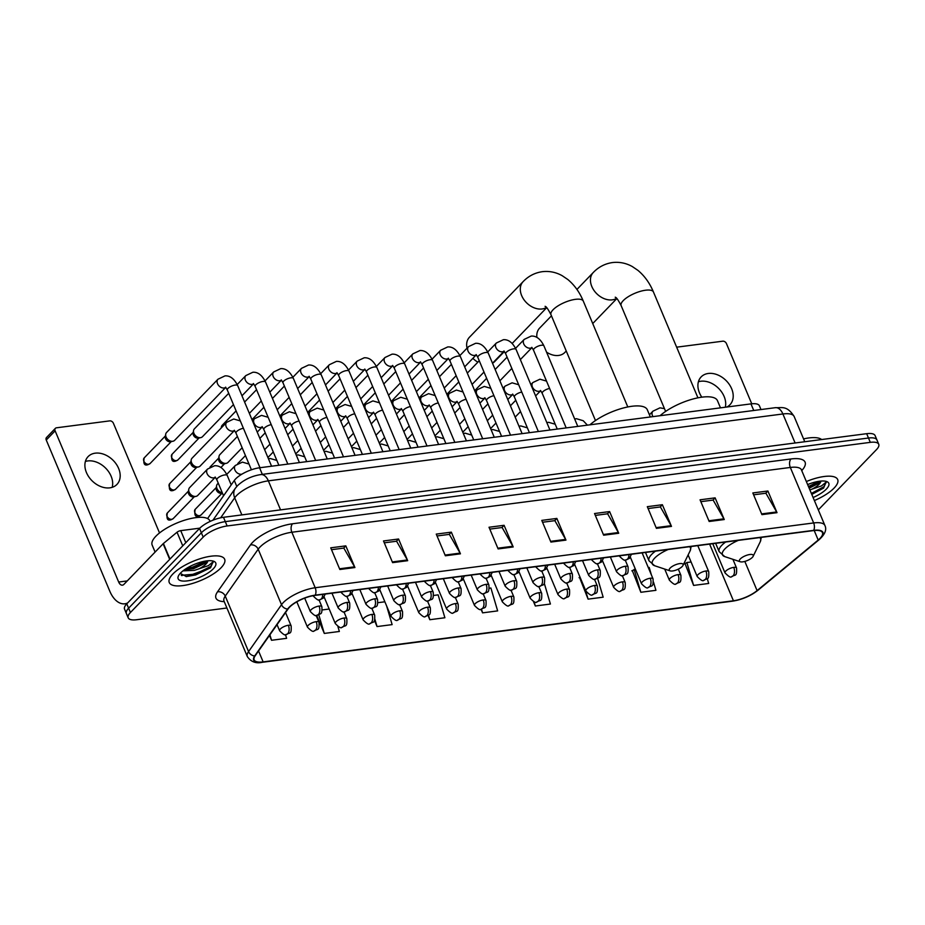 <?xml version="1.0" encoding="UTF-8"?>
<svg xmlns="http://www.w3.org/2000/svg" width="925" height="925" viewBox="0 0 925 925"><rect width="100%" height="100%" fill="white"/><g stroke="black" fill="none" stroke-linecap="round" stroke-linejoin="round"><path stroke-width="1.39" d="M207.57 518.555L234.302 480.491A18.777 6.452 -22.8 0 1 235.609 478.93A18.777 6.452 -22.8 0 1 259.567 467.772L750.973 403.89A18.777 6.452 -22.8 0 1 759.413 405.809L760.986 409.555M818.336 509.872L876.507 449.596A18.777 6.452 157.2 0 0 878.75 444.278L875.108 435.606A18.777 6.452 157.2 0 0 866.667 433.686L223.492 517.295A18.777 6.452 157.2 0 0 199.546 528.452L126.783 603.84A18.777 6.452 157.2 0 0 124.551 609.147L126.367 613.483A18.777 6.452 157.2 0 1 128.61 608.176A18.777 6.452 157.2 0 0 126.367 613.483L128.193 617.819A18.777 6.452 157.2 0 0 136.634 619.738L226.914 608.003M878.75 444.278A18.777 6.452 157.2 0 0 870.309 442.358L227.134 525.967A18.777 6.452 157.2 0 0 203.188 537.124L201.361 532.788L128.61 608.176L201.361 532.788A18.777 6.452 157.2 0 1 225.307 521.631A18.777 6.452 157.2 0 0 201.361 532.788L199.546 528.452M870.309 442.358L868.482 438.022L225.307 521.631L868.482 438.022A18.777 6.452 157.2 0 1 876.923 439.942A18.777 6.452 157.2 0 0 868.482 438.022L866.667 433.686M172.836 574.032A30.051 10.325 157.2 0 0 169.263 582.542A30.051 10.325 157.2 0 0 191.556 583.733A30.051 10.325 157.2 0 0 221.075 567.753A30.051 10.325 157.2 0 0 224.659 559.255A30.051 10.325 157.2 0 0 202.355 558.053A30.051 10.325 157.2 0 0 172.836 574.032A30.051 10.325 157.2 0 0 169.263 582.542A30.051 10.325 157.2 0 0 191.556 583.733A30.051 10.325 157.2 0 0 221.075 567.753A30.051 10.325 157.2 0 0 224.659 559.255A30.051 10.325 157.2 0 0 202.355 558.053A30.051 10.325 157.2 0 0 172.836 574.032M814.416 500.541A30.051 10.325 157.2 0 0 834.107 488.065A30.051 10.325 157.2 0 0 837.692 479.566A30.051 10.325 157.2 0 0 806.415 481.509A30.051 10.325 157.2 0 1 837.692 479.566A30.051 10.325 157.2 0 1 834.107 488.065A30.051 10.325 157.2 0 1 814.416 500.541M289.467 607.286A20.026 6.88 -22.8 0 1 315.009 595.399L813.468 530.603A20.026 6.88 -22.8 0 1 822.475 532.638A20.026 6.88 -22.8 0 1 818.197 540.05L757.089 590.601A20.026 6.88 -22.8 0 1 733.433 600.764L263.139 661.895A20.026 6.88 -22.8 0 1 254.144 659.86A20.026 6.88 -22.8 0 1 255.127 655.86L288.068 608.962A20.026 6.88 -22.8 0 1 289.467 607.286M289.062 607.343A20.535 7.053 157.2 0 0 287.629 609.055L254.687 655.952A20.535 7.053 157.2 0 0 262.908 662.15L733.19 601.007A20.535 7.053 157.2 0 0 757.448 590.589L818.556 540.038A20.535 7.053 157.2 0 0 813.711 530.349L315.24 595.145A20.535 7.053 157.2 0 0 289.062 607.343M182.26 575.523A25.044 8.603 -22.8 0 1 181.682 575.593M753.609 494.817L765.9 493.222L776.653 511.964A5.007 2.937 82.6 0 1 777.012 512.67L767.9 491.002L752.823 492.956L761.934 514.635L777.012 512.67M765.727 493.245L767.9 491.002M700.838 501.674L713.14 500.078L723.893 518.821A5.007 2.937 82.6 0 1 724.252 519.538L715.129 497.858L700.063 499.812L709.174 521.492L724.252 519.538M712.967 500.101L715.129 497.858M648.078 508.542L660.381 506.935L671.134 525.678A5.007 2.937 82.6 0 1 671.481 526.394L662.369 504.715L647.303 506.68L656.415 528.348L671.481 526.394M660.207 506.958L662.369 504.715M595.318 515.398L607.621 513.791L618.374 532.534A5.007 2.937 82.6 0 1 618.721 533.251L609.61 511.571L594.544 513.537L603.655 535.205L618.721 533.251M607.447 513.814L609.61 511.571M331.52 549.693L343.822 548.086L354.564 566.828A5.007 2.937 82.6 0 1 354.922 567.545L345.811 545.866L330.734 547.831L339.845 569.499L354.922 567.545M343.637 548.109L345.811 545.866M384.28 542.825L396.582 541.229L407.335 559.972A5.007 2.937 82.6 0 1 407.682 560.689L398.571 539.009L383.493 540.963L392.605 562.643L407.682 560.689M396.409 541.252L398.571 539.009M437.039 535.968L449.342 534.373L460.095 553.115A5.007 2.937 82.6 0 1 460.442 553.821L451.331 532.153L436.253 534.107L445.364 555.786L460.442 553.821M449.168 534.396L451.331 532.153M489.799 529.112L502.102 527.516L512.855 546.247A5.007 2.937 82.6 0 1 513.202 546.964L504.09 525.296L489.013 527.25L498.124 548.93L513.202 546.964M501.928 527.539L504.09 525.296M542.559 522.255L554.861 520.659L565.614 539.391A5.007 2.937 82.6 0 1 565.961 540.107L556.85 518.428L541.773 520.393L550.895 542.073L565.961 540.107M554.688 520.683L556.85 518.428M203.188 537.124L130.437 612.5A18.777 6.452 157.2 0 0 128.193 617.819M579.524 577.397L588.092 599.134L603.169 597.18L597.619 578.356M632.295 570.528L640.852 592.278L655.929 590.323L653.489 582.045M685.055 563.672L693.611 585.421L708.689 583.467L707.255 578.611M428.032 615.472L429.813 619.715L444.89 617.75L438.138 594.868L433.663 595.446M374.452 620.386L377.053 626.572L392.131 624.618L386.638 606.014M316.697 615.368L324.293 633.428L339.359 631.474L337.903 626.514M269.487 635.417L271.534 640.285L286.6 638.331L285.501 634.608M533.459 601.528L535.332 606.002L550.41 604.037L544.27 583.224M483.116 593.677L486.018 600.591C486.469 609.76 484.735 606.777 481.058 609.217L482.572 612.859L497.65 610.893L490.897 588.011L489.337 588.207M482.572 612.859L481.486 609.147M429.813 619.715L428.472 615.148M384.869 601.793L377.99 602.684M377.053 626.572L374.903 619.276M329.196 609.032L322.316 609.922M324.293 633.428L318.79 614.778M271.534 640.285L269.915 634.804M535.332 606.002L534.083 601.759M579.998 577.096L579.073 577.674M588.092 599.134L585.352 589.815M635.406 569.222L631.833 570.817M651.408 574.98L649.188 567.43L648.286 567.545M640.852 592.278L634.111 569.395M691.079 561.984L686.87 562.539L684.593 563.961M693.611 585.421L686.87 562.539M210.114 521.434L209.859 520.833A31.3 10.753 157.2 0 0 186.642 519.584A31.3 10.753 157.2 0 0 155.886 536.222A31.3 10.753 157.2 0 0 152.162 545.091L155.099 552.075M180.225 573.396L186.549 576.61L210.53 567.8L213.108 561.776L208.495 565.603L199.083 568.794A14.152 4.856 157.2 0 0 206.032 563.996A14.152 4.856 157.2 0 0 207.859 560.77M199.083 568.794L194.412 570.355L182.988 570.864M207.57 560.793L205.639 563.048L193.683 568.644L184.607 569.65L192.747 568.089L207.431 561.082M180.572 573.026A20.408 7.018 157.2 0 0 178.456 575.893A20.408 7.018 157.2 0 0 189.879 580.449A20.408 7.018 157.2 0 0 213.34 568.759A20.408 7.018 157.2 0 0 213.467 561.174A20.408 7.018 157.2 0 0 180.572 573.026M213.236 562.018L210.715 566.47L195.279 574.113L181.265 575.315M206.044 560.978L192.388 567.233L186.237 568.574M210.53 567.8L195.649 574.968L186.052 576.599M85.377 461.459A20.026 14.684 -136 0 1 87.736 460.939A20.026 14.684 -136 0 1 106.294 468.813A20.026 14.684 -136 0 1 112.179 487.325M95.252 453.169A20.026 14.684 44 0 0 88.118 456.592A20.026 14.684 44 0 0 88.927 477.057A20.026 14.684 44 0 0 109.821 487.845A20.026 14.684 44 0 0 116.955 484.411A20.026 14.684 44 0 0 116.145 463.945A20.026 14.684 44 0 0 95.252 453.169M199.835 528.152L180.733 530.638L185.798 542.686M127.638 602.95A25.044 14.708 82.6 0 1 124.863 603.794A25.044 14.708 82.6 0 1 109.809 591.225L46.25 440.022A3.133 2.289 -136 0 1 46.516 437.525L55.384 428.333A3.133 2.289 44 0 0 55.118 430.83L118.677 582.033A6.255 3.677 -97.4 0 0 122.447 585.167A6.255 3.677 -97.4 0 0 123.915 584.38L163.124 543.761A3.133 1.075 -22.8 0 1 163.413 543.484L177.033 532.222A3.133 1.075 -22.8 0 1 180.733 530.638M159.528 532.962L113.405 423.257A3.133 2.289 44 0 0 109.763 420.875L56.494 427.801A3.133 2.289 44 0 0 55.384 428.333M504.067 351.246L492.516 363.224A17.529 12.846 44 0 0 494.702 361.559L504.356 351.546M682.211 566.505A7.516 2.578 157.2 0 0 682.985 565.452A7.516 2.578 157.2 0 0 678.788 563.764A7.516 2.578 157.2 0 0 670.151 568.066A7.516 2.578 157.2 0 0 670.105 570.864A7.516 2.578 157.2 0 0 682.211 566.505M650.344 416.978L647.327 409.798A34.433 11.828 157.2 0 0 623.519 407.948A34.433 11.828 157.2 0 0 589.93 424.829M546.513 307.447A17.529 12.846 -136 0 1 542.119 308.973A17.529 12.846 -136 0 1 523.827 299.527A17.529 12.846 -136 0 1 523.122 281.628L469.484 337.209A17.529 12.846 44 0 0 467.033 348.17M472.883 358.345A17.529 12.846 44 0 0 477.89 362.161M546.559 352.136A17.529 12.846 44 0 0 558.619 355.443A17.529 12.846 44 0 0 564.851 352.437L566.239 350.991M752.349 557.382A7.516 2.578 157.2 0 0 753.135 556.33A7.516 2.578 157.2 0 0 748.926 554.653A7.516 2.578 157.2 0 0 740.289 558.954A7.516 2.578 157.2 0 0 740.243 561.752A7.516 2.578 157.2 0 0 752.349 557.382M720.482 407.856L717.465 400.675A34.433 11.828 157.2 0 0 693.657 398.825A34.433 11.828 157.2 0 0 660.068 415.707M551.462 315.83L539.622 328.097A17.529 12.846 44 0 0 536.893 337.417M225.7 387.436L174.663 440.312A5.631 4.128 -136 0 1 172.94 441.237A5.631 4.128 -136 0 1 172.663 441.283A5.631 4.128 -136 0 1 166.084 436.993A5.631 4.128 -136 0 1 165.702 434.241A5.631 4.128 -136 0 1 166.558 432.484L217.988 379.204L225.029 375.874C230.059 375.527 234.279 378.788 237.702 385.632A5.631 1.931 157.2 0 0 235.447 385.031A5.631 1.931 157.2 0 0 227.989 388.408A5.631 1.931 157.2 0 0 227.319 390.003L225.608 387.136M172.94 441.237L170.524 441.734A4.07 2.983 -136 0 1 170.316 441.757A4.07 2.983 -136 0 1 165.563 438.67A4.07 2.983 -136 0 1 165.286 436.681L165.702 434.241M233.458 404.618L202.494 436.692A5.631 4.128 -136 0 1 200.783 437.618A5.631 4.128 -136 0 1 200.494 437.664A5.631 4.128 -136 0 1 193.926 433.374A5.631 4.128 -136 0 1 193.533 430.622A5.631 4.128 -136 0 1 194.389 428.865L228.706 393.31M200.783 437.618L198.355 438.115A4.07 2.983 -136 0 1 198.147 438.149A4.07 2.983 -136 0 1 193.406 435.051A4.07 2.983 -136 0 1 193.128 433.062L193.533 430.622M221.318 427.87A5.631 4.128 -136 0 1 221.376 427.003A5.631 4.128 -136 0 1 222.231 425.257L236.095 410.885M234.383 430.564L200.158 466.038A5.631 4.128 -136 0 1 198.436 466.952A5.631 4.128 -136 0 1 191.579 462.708A5.631 4.128 -136 0 1 191.186 459.956A5.631 4.128 -136 0 1 192.042 458.21L226.683 422.32L233.713 419.002L240.303 420.91M198.436 466.952L196.008 467.449A4.07 2.983 -136 0 1 195.811 467.483A4.07 2.983 -136 0 1 191.059 464.385A4.07 2.983 -136 0 1 190.781 462.396L191.186 459.956M242.153 447.746L227.989 462.419A5.631 4.128 -136 0 1 226.267 463.333A5.631 4.128 -136 0 1 219.41 459.089A5.631 4.128 -136 0 1 219.028 456.337A5.631 4.128 -136 0 1 219.884 454.591L237.401 436.438M226.267 463.333L223.85 463.83A4.07 2.983 -136 0 1 223.642 463.864A4.07 2.983 -136 0 1 218.901 460.766A4.07 2.983 -136 0 1 218.612 458.777L219.028 456.337M215.248 477.312L197.719 495.465A5.631 4.128 -136 0 1 195.996 496.378A5.631 4.128 -136 0 1 189.139 492.135A5.631 4.128 -136 0 1 188.758 489.394A5.631 4.128 -136 0 1 189.613 487.637L207.535 469.067L214.577 465.749C219.607 465.402 223.827 468.651 227.249 475.508A5.631 1.931 157.2 0 0 224.995 474.907A5.631 1.931 157.2 0 0 217.537 478.283A5.631 1.931 157.2 0 0 216.866 479.878L215.155 476.999M195.996 496.378L193.579 496.875A4.07 2.983 -136 0 1 193.371 496.91A4.07 2.983 -136 0 1 188.619 493.811A4.07 2.983 -136 0 1 188.342 491.834L188.758 489.394M222.289 492.794A5.631 4.128 -136 0 1 216.982 488.527A5.631 4.128 -136 0 1 216.589 485.775A5.631 4.128 -136 0 1 217.444 484.018L218.254 483.185M222.405 493.06L221.41 493.256A4.07 2.983 -136 0 1 221.202 493.291A4.07 2.983 -136 0 1 216.462 490.192A4.07 2.983 -136 0 1 216.184 488.215L216.589 485.775M698.41 381.771A20.026 14.684 -136 0 1 700.768 381.25A20.026 14.684 -136 0 1 719.141 388.928A20.026 14.684 -136 0 1 725.316 407.231M726.726 407.046A20.026 14.684 44 0 0 729.975 404.722A20.026 14.684 44 0 0 729.178 384.257A20.026 14.684 44 0 0 708.272 373.469A20.026 14.684 44 0 0 701.15 376.903A20.026 14.684 44 0 0 701.821 397.183M751.759 403.809L726.437 343.568A3.133 2.289 44 0 0 722.783 341.186L676.649 347.176M821.654 439.537A31.3 10.753 157.2 0 0 803.559 438.901M811.826 494.389L823.562 488.111L826.141 482.087L821.527 485.914L812.115 489.105A14.152 4.856 157.2 0 0 819.064 484.307A14.152 4.856 157.2 0 0 820.88 481.081M812.115 489.105L809.942 489.903M820.602 481.104L818.671 483.359L809.213 488.18M813.133 497.488A20.408 7.018 157.2 0 0 826.372 489.071A20.408 7.018 157.2 0 0 826.499 481.474A20.408 7.018 157.2 0 0 807.698 484.561M826.268 482.33L823.747 486.781L811.41 493.407M819.076 481.289L808.519 486.527M823.562 488.111L811.78 494.274M820.463 481.393L808.878 487.382M236.8 486.446L234.302 480.491M262.33 474.375L259.567 467.772M753.748 410.492L750.973 403.89M795.107 442.994L782.897 413.972A12.522 7.354 -97.4 0 0 775.37 407.682C782.041 407.971 786.921 405.243 794.159 416.516A25.044 8.603 157.2 0 0 782.897 413.972L268.354 480.85A25.044 8.603 157.2 0 0 236.43 495.719A25.044 8.603 157.2 0 0 234.684 497.812L241.864 514.913M280.564 509.883L268.354 480.85A12.522 7.354 -97.4 0 0 260.827 474.571L775.37 407.682M126.783 603.84L130.437 612.5M223.492 517.295L227.134 525.967M212.923 520.208L235.355 488.261A12.522 10.314 35.1 0 0 234.684 497.812L220.647 517.803M224.232 601.632A31.3 10.753 -22.8 0 1 217.502 591.861L250.444 544.964A31.3 10.753 -22.8 0 1 292.543 523.77L791.002 458.962A6.255 3.677 -97.4 0 0 790.32 467.449L291.861 532.245A25.044 8.603 157.2 0 0 259.937 547.114A25.044 8.603 157.2 0 0 258.179 549.207L225.249 596.105A25.044 8.603 157.2 0 0 224.012 601.1L223.815 600.394M791.002 458.962A31.3 10.753 -22.8 0 1 801.802 470.536M801.582 470.004A25.044 8.603 157.2 0 0 790.32 467.449L813.653 522.949A25.044 8.603 -22.8 0 1 824.903 525.493L801.212 469.368M262.908 662.15A6.255 3.677 -97.4 0 1 262.353 662.288C255.936 663.757 250.929 661.849 247.333 656.588A25.044 8.603 -22.8 0 1 248.571 651.593L281.512 604.696A25.044 8.603 -22.8 0 1 283.258 602.614A25.044 8.603 -22.8 0 1 315.182 587.745A6.255 3.677 82.6 0 1 315.24 595.145M287.629 609.055A6.255 5.157 35.1 0 1 281.512 604.696L258.179 549.207A6.255 5.157 -144.9 0 0 250.444 544.964M733.19 601.007A6.255 3.677 82.6 0 1 732.646 601.157C742.116 599.62 750.568 595.989 758.003 590.243L819.111 539.691C825.007 534.361 826.938 529.632 824.903 525.493M217.502 591.861A6.255 5.157 -144.9 0 1 225.249 596.105L248.571 651.593A6.255 5.157 35.1 0 0 254.687 655.952M813.711 530.349A6.255 3.677 -97.4 0 0 813.653 522.949L315.182 587.745L291.861 532.245A6.255 3.677 -97.4 0 1 292.543 523.77M733.433 600.764L709.614 544.097M757.089 590.601L744.822 561.417M818.197 540.05L814.197 530.511M263.139 661.895L258.549 650.98M565.614 539.391L550.583 541.345M512.855 546.247L497.823 548.201M460.095 553.115L445.064 555.069M407.335 559.972L392.304 561.926M354.564 566.828L339.544 568.783M618.374 532.534L603.343 534.488M671.134 525.678L656.103 527.632M723.893 518.821L708.874 520.775M776.653 511.964L761.633 513.907M127.268 580.912L118.677 582.033M169.691 559.382L163.124 543.761M55.118 430.83L46.25 440.022M163.413 543.484L169.969 559.093M182.757 545.842L177.033 532.222M545.102 306.302C545.311 307.285 545.357 303.909 550.988 314.72A17.529 6.024 -22.8 0 1 553.081 309.748A17.529 6.024 -22.8 0 1 575.431 299.342A17.529 6.024 -22.8 0 1 583.305 301.134L627.798 406.954M682.985 565.452L690.143 550.803A20.697 7.111 157.2 0 0 689.541 546.71M668.22 549.485A20.697 7.111 157.2 0 0 654.761 558.029A20.697 7.111 157.2 0 0 654.622 565.73L648.992 560.77A22.535 7.747 157.2 0 1 651.674 554.387A22.535 7.747 157.2 0 1 655.478 551.138M615.241 297.179C615.46 298.162 615.507 294.786 621.138 305.597A17.529 6.024 -22.8 0 1 623.23 300.637A17.529 6.024 -22.8 0 1 645.581 290.219A17.529 6.024 -22.8 0 1 653.455 292.011L697.936 397.831M616.651 298.336A17.529 12.846 -136 0 1 612.269 299.85A17.529 12.846 -136 0 1 593.977 290.415A17.529 12.846 -136 0 1 593.272 272.505L576.934 289.444M753.135 556.33L760.292 541.68A20.697 7.111 157.2 0 0 759.691 537.587M738.37 540.362A20.697 7.111 157.2 0 0 724.911 548.907A20.697 7.111 157.2 0 0 724.772 556.619L719.141 551.647A22.535 7.747 157.2 0 1 721.824 545.264A22.535 7.747 157.2 0 1 725.616 542.015M322.721 594.393A6.255 3.677 82.6 0 1 321.264 598.949A6.255 3.677 -97.4 0 1 319.796 599.747C319.056 600.996 316.859 599.735 313.217 595.954A6.255 2.151 157.2 0 1 313.159 595.688M148.601 464.257A4.07 2.983 -136 0 1 144.358 462.061A4.07 2.983 -136 0 1 144.196 457.91C143.19 463.552 144.346 465.842 147.653 464.766A4.07 2.393 -97.4 0 0 148.601 464.257A4.07 2.983 -136 0 0 150.058 463.564L171.275 441.572M225.654 387.402A5.631 4.128 -136 0 1 224.093 387.991A5.631 4.128 -136 0 1 223.804 388.014A5.631 4.128 -136 0 1 218.115 384.812A5.631 4.128 -136 0 1 217.988 379.204M350.552 590.774A6.255 3.677 82.6 0 1 349.095 595.33A6.255 3.677 -97.4 0 1 347.627 596.128C346.898 597.377 344.701 596.116 341.047 592.335A6.255 2.151 157.2 0 1 340.99 592.012M176.444 460.638A4.07 2.983 -136 0 1 172.2 458.442A4.07 2.983 -136 0 1 172.038 454.291C171.032 459.933 172.189 462.222 175.484 461.147A4.07 2.393 -97.4 0 0 176.444 460.638A4.07 2.983 -136 0 0 177.889 459.945L199.106 437.953M299.411 462.592L265.544 382.013A5.631 1.931 157.2 0 0 263.29 381.412A5.631 1.931 157.2 0 0 255.82 384.788A5.631 1.931 157.2 0 0 255.15 386.384L253.438 383.517M253.496 383.783A5.631 4.128 -136 0 1 251.924 384.372A5.631 4.128 -136 0 1 251.635 384.395A5.631 4.128 -136 0 1 245.946 381.192A5.631 4.128 -136 0 1 245.819 375.585L252.86 372.255C257.89 371.908 262.122 375.168 265.544 382.013M378.394 587.155A6.255 3.677 82.6 0 1 376.938 591.711A6.255 3.677 -97.4 0 1 375.469 592.509C374.729 593.757 372.544 592.497 368.89 588.728A6.255 2.151 157.2 0 1 368.832 588.393M327.253 458.973L293.375 378.406A5.631 1.931 157.2 0 0 291.121 377.793A5.631 1.931 157.2 0 0 283.663 381.169A5.631 1.931 157.2 0 0 282.992 382.765L281.281 379.897M281.327 380.163A5.631 4.128 -136 0 1 279.766 380.753A5.631 4.128 -136 0 1 279.477 380.776A5.631 4.128 -136 0 1 273.788 377.573A5.631 4.128 -136 0 1 273.661 371.966L280.703 368.636C285.733 368.289 289.953 371.549 293.375 378.406M406.225 583.536A6.255 3.677 82.6 0 1 404.768 588.092A6.255 3.677 -97.4 0 1 403.3 588.89C402.572 590.138 400.375 588.878 396.721 585.109A6.255 2.151 157.2 0 1 396.663 584.785M355.084 455.354L321.218 374.787A5.631 1.931 157.2 0 0 318.963 374.174A5.631 1.931 157.2 0 0 311.505 377.55A5.631 1.931 157.2 0 0 310.823 379.146L309.123 376.278M309.17 376.544A5.631 4.128 -136 0 1 307.597 377.134A5.631 4.128 -136 0 1 307.308 377.157A5.631 4.128 -136 0 1 301.631 373.954A5.631 4.128 -136 0 1 301.492 368.347L308.534 365.017C313.563 364.67 317.795 367.93 321.218 374.787M434.068 579.917A6.255 3.677 82.6 0 1 432.611 584.473A6.255 3.677 -97.4 0 1 431.142 585.271C430.403 586.519 428.217 585.259 424.563 581.49A6.255 2.151 157.2 0 1 424.506 581.166M382.927 451.735L349.049 371.168A5.631 1.931 157.2 0 0 346.806 370.555A5.631 1.931 157.2 0 0 339.336 373.931A5.631 1.931 157.2 0 0 338.666 375.527L336.954 372.659M337.001 372.925A5.631 4.128 -136 0 1 335.44 373.515A5.631 4.128 -136 0 1 335.151 373.538A5.631 4.128 -136 0 1 329.462 370.335A5.631 4.128 -136 0 1 329.335 364.728L336.376 361.397C341.406 361.051 345.638 364.311 349.049 371.168M461.899 576.298A6.255 3.677 82.6 0 1 460.453 580.865A6.255 3.677 -97.4 0 1 458.973 581.652C458.245 582.9 456.048 581.64 452.406 577.871A6.255 2.151 157.2 0 1 452.337 577.547M410.758 448.116L376.891 367.549A5.631 1.931 157.2 0 0 374.637 366.936A5.631 1.931 157.2 0 0 367.179 370.312A5.631 1.931 157.2 0 0 366.508 371.908L364.797 369.04M364.843 369.306A5.631 4.128 -136 0 1 363.282 369.896A5.631 4.128 -136 0 1 362.993 369.919A5.631 4.128 -136 0 1 357.304 366.716A5.631 4.128 -136 0 1 357.177 361.108L364.207 357.79C369.248 357.432 373.469 360.692 376.891 367.549M489.741 572.679A6.255 3.677 82.6 0 1 488.284 577.246A6.255 3.677 -97.4 0 1 486.816 578.033C486.087 579.281 483.891 578.021 480.237 574.252A6.255 2.151 157.2 0 1 480.179 573.928M438.6 444.497L404.734 363.93A5.631 1.931 157.2 0 0 402.479 363.317A5.631 1.931 157.2 0 0 395.01 366.693A5.631 1.931 157.2 0 0 394.339 368.289L392.628 365.421M392.686 365.687A5.631 4.128 -136 0 1 391.113 366.277A5.631 4.128 -136 0 1 390.824 366.3A5.631 4.128 -136 0 1 385.135 363.097A5.631 4.128 -136 0 1 385.008 357.489L392.05 354.171C397.079 353.812 401.311 357.073 404.734 363.93M517.584 569.06A6.255 3.677 82.6 0 1 516.127 573.627A6.255 3.677 -97.4 0 1 514.658 574.413C513.918 575.662 511.722 574.402 508.079 570.632A6.255 2.151 157.2 0 1 508.01 570.309M466.431 440.878L432.565 360.311A5.631 1.931 157.2 0 0 430.31 359.698A5.631 1.931 157.2 0 0 422.852 363.074A5.631 1.931 157.2 0 0 422.182 364.67L420.47 361.802M420.517 362.068A5.631 4.128 -136 0 1 418.956 362.658A5.631 4.128 -136 0 1 418.667 362.681A5.631 4.128 -136 0 1 412.978 359.478A5.631 4.128 -136 0 1 412.851 353.87L419.892 350.552C424.922 350.205 429.142 353.454 432.565 360.311M545.415 565.441A6.255 3.677 82.6 0 1 543.958 570.008A6.255 3.677 -97.4 0 1 542.489 570.794C541.761 572.043 539.564 570.783 535.91 567.013A6.255 2.151 157.2 0 1 535.852 566.69M494.274 437.259L460.407 356.692A5.631 1.931 157.2 0 0 458.153 356.079A5.631 1.931 157.2 0 0 450.683 359.455A5.631 1.931 157.2 0 0 450.012 361.051L448.301 358.183M448.359 358.449A5.631 4.128 -136 0 1 446.787 359.039A5.631 4.128 -136 0 1 446.498 359.062A5.631 4.128 -136 0 1 440.809 355.859A5.631 4.128 -136 0 1 440.682 350.251L447.723 346.933C452.753 346.586 456.985 349.835 460.407 356.692M573.257 561.822A6.255 3.677 82.6 0 1 571.8 566.389A6.255 3.677 -97.4 0 1 570.332 567.175C569.592 568.424 567.407 567.164 563.753 563.394A6.255 2.151 157.2 0 1 563.695 563.071M522.116 433.64L488.238 353.072A5.631 1.931 157.2 0 0 485.983 352.46A5.631 1.931 157.2 0 0 478.526 355.836A5.631 1.931 157.2 0 0 477.855 357.432L476.144 354.564M476.19 354.83A5.631 4.128 -136 0 1 474.629 355.42A5.631 4.128 -136 0 1 474.34 355.443A5.631 4.128 -136 0 1 468.651 352.24A5.631 4.128 -136 0 1 468.524 346.632L475.566 343.314C480.595 342.967 484.816 346.216 488.238 353.072M601.088 558.203A6.255 3.677 82.6 0 1 599.631 562.77A6.255 3.677 -97.4 0 1 598.163 563.556C597.434 564.805 595.237 563.545 591.584 559.775A6.255 2.151 157.2 0 1 591.526 559.452M549.947 430.021L516.081 349.453A5.631 1.931 157.2 0 0 513.826 348.841A5.631 1.931 157.2 0 0 506.368 352.217A5.631 1.931 157.2 0 0 505.686 353.812L503.986 350.945M504.033 351.211A5.631 4.128 -136 0 1 502.46 351.801A5.631 4.128 -136 0 1 502.171 351.824A5.631 4.128 -136 0 1 496.494 348.621A5.631 4.128 -136 0 1 496.355 343.013L503.397 339.695C508.426 339.348 512.658 342.597 516.081 349.453M628.931 554.584A6.255 3.677 82.6 0 1 627.474 559.151A6.255 3.677 -97.4 0 1 626.005 559.937C625.265 561.186 623.08 559.926 619.426 556.156A6.255 2.151 157.2 0 1 619.368 555.832M577.79 426.413L543.912 345.834A5.631 1.931 157.2 0 0 541.668 345.222A5.631 1.931 157.2 0 0 534.199 348.598A5.631 1.931 157.2 0 0 533.528 350.193L531.817 347.326M531.863 347.592A5.631 4.128 -136 0 1 530.303 348.182A5.631 4.128 -136 0 1 530.013 348.205A5.631 4.128 -136 0 1 524.325 345.002A5.631 4.128 -136 0 1 524.197 339.394L531.239 336.076C536.269 335.729 540.501 338.978 543.912 345.834M174.097 489.972A4.07 2.983 -136 0 1 169.853 487.787A4.07 2.983 -136 0 1 169.691 483.625C168.685 489.267 169.842 491.557 173.137 490.493A4.07 2.393 -97.4 0 0 174.097 489.972A4.07 2.983 -136 0 0 175.542 489.279L196.759 467.298M319.056 606.072A6.255 2.151 157.2 0 0 311.078 609.783A6.255 2.151 157.2 0 0 310.337 611.552C313.98 615.333 316.177 616.593 316.905 615.333A6.255 3.677 -97.4 0 0 318.385 614.547A6.255 3.677 82.6 0 0 319.056 606.072A6.255 2.151 157.2 0 1 321.877 606.707C322.328 615.877 320.593 612.893 316.905 615.333M243.402 428.263A5.631 1.931 157.2 0 0 236.684 431.536A5.631 1.931 157.2 0 0 236.014 433.131L234.302 430.252M234.349 430.518A5.631 4.128 -136 0 1 232.499 431.142A5.631 4.128 -136 0 1 226.209 426.83A5.631 4.128 -136 0 1 226.683 422.32M346.898 602.452A6.255 2.151 157.2 0 0 338.92 606.164A6.255 2.151 157.2 0 0 338.168 607.933C341.822 611.714 344.019 612.974 344.748 611.714A6.255 3.677 -97.4 0 0 346.216 610.928A6.255 3.677 82.6 0 0 346.898 602.452A6.255 2.151 157.2 0 1 349.708 603.088C350.159 612.257 348.424 609.274 344.748 611.714M271.233 424.644A5.631 1.931 157.2 0 0 264.515 427.917A5.631 1.931 157.2 0 0 263.845 429.512L262.133 426.633M262.191 426.911A5.631 4.128 -136 0 1 260.33 427.523A5.631 4.128 -136 0 1 254.051 423.211A5.631 4.128 -136 0 1 254.514 418.701L261.555 415.383L268.146 417.291M374.741 598.833A6.255 2.151 157.2 0 0 366.751 602.545A6.255 2.151 157.2 0 0 366.011 604.314C369.665 608.095 371.85 609.355 372.59 608.095A6.255 3.677 -97.4 0 0 374.058 607.309A6.255 3.677 82.6 0 0 374.741 598.833A6.255 2.151 157.2 0 1 377.55 599.469C378.001 608.638 376.267 605.655 372.59 608.095M299.076 421.025A5.631 1.931 157.2 0 0 292.358 424.297A5.631 1.931 157.2 0 0 291.687 425.893L289.976 423.014M285.073 428.495L290.068 423.326A5.631 4.128 -136 0 1 288.172 423.904A5.631 4.128 -136 0 1 281.882 419.592A5.631 4.128 -136 0 1 282.356 415.082L289.398 411.764L295.988 413.672M402.572 595.214A6.255 2.151 157.2 0 0 394.593 598.926A6.255 2.151 157.2 0 0 393.842 600.695C397.496 604.476 399.692 605.736 400.421 604.487A6.255 3.677 -97.4 0 0 401.889 603.69A6.255 3.677 82.6 0 0 402.572 595.214A6.255 2.151 157.2 0 1 405.381 595.85C405.844 605.019 404.109 602.036 400.421 604.487M326.907 417.406A5.631 1.931 157.2 0 0 320.189 420.678A5.631 1.931 157.2 0 0 319.518 422.274L317.807 419.395M317.865 419.672A5.631 4.128 -136 0 1 316.003 420.285A5.631 4.128 -136 0 1 309.725 415.972A5.631 4.128 -136 0 1 310.187 411.475L317.229 408.145L323.819 410.053M430.414 591.595A6.255 2.151 157.2 0 0 422.424 595.307A6.255 2.151 157.2 0 0 421.684 597.076C425.338 600.857 427.523 602.117 428.263 600.868A6.255 3.677 -97.4 0 0 429.732 600.071A6.255 3.677 82.6 0 0 430.414 591.595A6.255 2.151 157.2 0 1 433.224 592.231C433.675 601.4 431.94 598.417 428.263 600.868M354.749 413.787A5.631 1.931 157.2 0 0 348.031 417.059A5.631 1.931 157.2 0 0 347.361 418.655L345.649 415.788M340.747 421.257L345.742 416.088A5.631 4.128 -136 0 1 343.846 416.666A5.631 4.128 -136 0 1 337.556 412.353A5.631 4.128 -136 0 1 338.03 407.856L345.071 404.526L351.662 406.433M458.245 587.976A6.255 2.151 157.2 0 0 450.267 591.688A6.255 2.151 157.2 0 0 449.515 593.457C453.169 597.238 455.366 598.498 456.094 597.249A6.255 3.677 -97.4 0 0 457.574 596.452A6.255 3.677 82.6 0 0 458.245 587.976A6.255 2.151 157.2 0 1 461.066 588.612C461.517 597.781 459.783 594.798 456.094 597.249M382.58 410.168A5.631 1.931 157.2 0 0 375.862 413.44A5.631 1.931 157.2 0 0 375.192 415.036L373.492 412.168M373.538 412.434A5.631 4.128 -136 0 1 371.677 413.047A5.631 4.128 -136 0 1 365.398 408.734A5.631 4.128 -136 0 1 365.861 404.237L372.902 400.907L379.493 402.814M486.087 584.357A6.255 2.151 157.2 0 0 478.109 588.069A6.255 2.151 157.2 0 0 477.358 589.849C481.012 593.619 483.197 594.879 483.937 593.63A6.255 3.677 -97.4 0 0 485.405 592.832A6.255 3.677 82.6 0 0 486.087 584.357A6.255 2.151 157.2 0 1 488.897 584.993C489.348 594.162 487.614 591.179 483.937 593.63M410.422 406.549A5.631 1.931 157.2 0 0 403.705 409.821A5.631 1.931 157.2 0 0 403.034 411.417L401.323 408.549M401.369 408.815A5.631 4.128 -136 0 1 399.519 409.428A5.631 4.128 -136 0 1 393.229 405.115A5.631 4.128 -136 0 1 393.703 400.618L400.745 397.288L407.335 399.195M513.918 580.738A6.255 2.151 157.2 0 0 505.94 584.45A6.255 2.151 157.2 0 0 505.2 586.23C508.842 590 511.039 591.26 511.768 590.011A6.255 3.677 -97.4 0 0 513.248 589.213A6.255 3.677 82.6 0 0 513.918 580.738A6.255 2.151 157.2 0 1 516.74 581.374C517.191 590.543 515.456 587.56 511.768 590.011M438.265 402.93A5.631 1.931 157.2 0 0 431.547 406.202A5.631 1.931 157.2 0 0 430.877 407.798L429.165 404.93M429.212 405.196A5.631 4.128 -136 0 1 427.362 405.809A5.631 4.128 -136 0 1 421.072 401.496A5.631 4.128 -136 0 1 421.546 396.998L428.576 393.668L435.166 395.576M541.761 577.119A6.255 2.151 157.2 0 0 533.783 580.831A6.255 2.151 157.2 0 0 533.031 582.611C536.685 586.381 538.882 587.641 539.61 586.392A6.255 3.677 -97.4 0 0 541.079 585.594A6.255 3.677 82.6 0 0 541.761 577.119A6.255 2.151 157.2 0 1 544.571 577.755C545.022 586.924 543.287 583.941 539.61 586.392M466.096 399.311A5.631 1.931 157.2 0 0 459.378 402.583A5.631 1.931 157.2 0 0 458.708 404.179L456.996 401.311M457.054 401.577A5.631 4.128 -136 0 1 455.192 402.19A5.631 4.128 -136 0 1 448.914 397.877A5.631 4.128 -136 0 1 449.377 393.379L456.418 390.049L463.009 391.969M569.603 573.5A6.255 2.151 157.2 0 0 561.614 577.212A6.255 2.151 157.2 0 0 560.874 578.992C564.528 582.762 566.713 584.022 567.453 582.773A6.255 3.677 -97.4 0 0 568.921 581.987A6.255 3.677 82.6 0 0 569.603 573.5A6.255 2.151 157.2 0 1 572.413 574.136C572.864 583.305 571.13 580.322 567.453 582.773M493.938 395.692A5.631 1.931 157.2 0 0 487.221 398.964A5.631 1.931 157.2 0 0 486.55 400.56L484.839 397.692M484.885 397.958A5.631 4.128 -136 0 1 483.035 398.571A5.631 4.128 -136 0 1 476.745 394.258A5.631 4.128 -136 0 1 477.219 389.76L484.261 386.43L490.851 388.35M597.434 569.881A6.255 2.151 157.2 0 0 589.456 573.592A6.255 2.151 157.2 0 0 588.705 575.373C592.358 579.143 594.555 580.403 595.284 579.154A6.255 3.677 -97.4 0 0 596.752 578.368A6.255 3.677 82.6 0 0 597.434 569.881A6.255 2.151 157.2 0 1 600.256 570.517C600.707 579.686 598.972 576.703 595.284 579.154M521.769 392.073A5.631 1.931 157.2 0 0 515.052 395.345A5.631 1.931 157.2 0 0 514.381 396.941L512.67 394.073M512.727 394.339A5.631 4.128 -136 0 1 510.866 394.952A5.631 4.128 -136 0 1 504.587 390.639A5.631 4.128 -136 0 1 505.05 386.141L512.092 382.823L518.682 384.731M625.277 566.262A6.255 2.151 157.2 0 0 617.287 569.973A6.255 2.151 157.2 0 0 616.547 571.754C620.201 575.523 622.386 576.784 623.126 575.535A6.255 3.677 -97.4 0 0 624.595 574.749A6.255 3.677 82.6 0 0 625.277 566.262A6.255 2.151 157.2 0 1 628.087 566.898C628.538 576.067 626.803 573.084 623.126 575.535M549.612 388.454A5.631 1.931 157.2 0 0 542.894 391.726A5.631 1.931 157.2 0 0 542.223 393.322L540.512 390.454M540.558 390.72A5.631 4.128 -136 0 1 538.708 391.333A5.631 4.128 -136 0 1 532.418 387.02A5.631 4.128 -136 0 1 532.893 382.522L539.934 379.204L546.525 381.112M171.749 519.318A4.07 2.983 -136 0 1 167.506 517.121A4.07 2.983 -136 0 1 167.344 512.97C166.338 518.613 167.494 520.902 170.79 519.827A4.07 2.393 -97.4 0 0 171.749 519.318A4.07 2.983 -136 0 0 173.195 518.613L194.331 496.725M288.346 625.277A6.255 2.151 157.2 0 0 280.356 629A6.255 2.151 157.2 0 0 279.616 630.769C283.27 634.55 285.455 635.81 286.195 634.55A6.255 3.677 -97.4 0 0 287.663 633.764A6.255 3.677 82.6 0 0 288.346 625.277A6.255 2.151 157.2 0 1 291.155 625.924C291.606 635.093 289.872 632.11 286.195 634.55M215.201 477.265A5.631 4.128 -136 0 1 213.351 477.89A5.631 4.128 -136 0 1 207.061 473.565A5.631 4.128 -136 0 1 207.535 469.067M199.592 515.699A4.07 2.983 -136 0 1 195.348 513.502A4.07 2.983 -136 0 1 195.175 509.351C194.181 514.994 195.325 517.283 198.632 516.208A4.07 2.393 -97.4 0 0 199.592 515.699A4.07 2.983 -136 0 0 201.037 514.994L222.162 493.106M316.177 621.658A6.255 2.151 157.2 0 0 308.198 625.381A6.255 2.151 157.2 0 0 307.458 627.15C311.101 630.931 313.297 632.191 314.026 630.931A6.255 3.677 -97.4 0 0 315.506 630.145A6.255 3.677 82.6 0 0 316.177 621.658A6.255 2.151 157.2 0 1 318.998 622.305C319.449 631.474 317.714 628.491 314.026 630.931M241.922 474.155A5.631 4.128 -136 0 1 241.182 474.271A5.631 4.128 -136 0 1 234.904 469.946A5.631 4.128 -136 0 1 235.366 465.448L242.408 462.13L248.998 464.038M344.019 618.039A6.255 2.151 157.2 0 0 336.041 621.762A6.255 2.151 157.2 0 0 335.289 623.531C338.943 627.312 341.14 628.572 341.868 627.312A6.255 3.677 -97.4 0 0 343.337 626.526A6.255 3.677 82.6 0 0 344.019 618.039A6.255 2.151 157.2 0 1 346.829 618.686C347.28 627.855 345.545 624.872 341.868 627.312M371.862 614.42A6.255 2.151 157.2 0 0 363.872 618.143A6.255 2.151 157.2 0 0 363.132 619.912C366.786 623.693 368.971 624.953 369.711 623.693A6.255 3.677 -97.4 0 0 371.179 622.907A6.255 3.677 82.6 0 0 371.862 614.42A6.255 2.151 157.2 0 1 374.671 615.067C375.122 624.236 373.388 621.253 369.711 623.693M399.692 610.801A6.255 2.151 157.2 0 0 391.714 614.524A6.255 2.151 157.2 0 0 390.963 616.293C394.617 620.074 396.813 621.334 397.542 620.074A6.255 3.677 -97.4 0 0 399.01 619.288A6.255 3.677 82.6 0 0 399.692 610.801A6.255 2.151 157.2 0 1 402.502 611.448C402.965 620.617 401.23 617.634 397.542 620.074M427.535 607.193A6.255 2.151 157.2 0 0 419.545 610.905A6.255 2.151 157.2 0 0 418.805 612.674C422.459 616.455 424.644 617.715 425.384 616.455A6.255 3.677 -97.4 0 0 426.853 615.668A6.255 3.677 82.6 0 0 427.535 607.193A6.255 2.151 157.2 0 1 430.345 607.829C430.796 616.998 429.061 614.015 425.384 616.455M455.366 603.574A6.255 2.151 157.2 0 0 447.388 607.286A6.255 2.151 157.2 0 0 446.636 609.055C450.29 612.836 452.487 614.096 453.215 612.836A6.255 3.677 -97.4 0 0 454.695 612.049A6.255 3.677 82.6 0 0 455.366 603.574A6.255 2.151 157.2 0 1 458.187 604.21C458.638 613.379 456.904 610.396 453.215 612.836M483.208 599.955A6.255 2.151 157.2 0 0 475.219 603.667A6.255 2.151 157.2 0 0 474.479 605.436C478.132 609.217 480.318 610.477 481.058 609.217A6.255 3.677 -97.4 0 0 482.526 608.43A6.255 3.677 82.6 0 0 483.208 599.955A6.255 2.151 157.2 0 1 486.018 600.591M511.039 596.336A6.255 2.151 157.2 0 0 503.061 600.048A6.255 2.151 157.2 0 0 502.321 601.817C505.963 605.597 508.16 606.858 508.889 605.609A6.255 3.677 -97.4 0 0 510.369 604.811A6.255 3.677 82.6 0 0 511.039 596.336A6.255 2.151 157.2 0 1 513.861 596.972C514.312 606.141 512.577 603.158 508.889 605.609M538.882 592.717A6.255 2.151 157.2 0 0 530.904 596.428A6.255 2.151 157.2 0 0 530.152 598.197C533.806 601.978 536.003 603.239 536.731 601.99A6.255 3.677 -97.4 0 0 538.2 601.192A6.255 3.677 82.6 0 0 538.882 592.717A6.255 2.151 157.2 0 1 541.692 593.353C542.143 602.522 540.408 599.539 536.731 601.99M566.724 589.098A6.255 2.151 157.2 0 0 558.735 592.809A6.255 2.151 157.2 0 0 557.995 594.59C561.648 598.359 563.834 599.62 564.574 598.371A6.255 3.677 -97.4 0 0 566.042 597.573A6.255 3.677 82.6 0 0 566.724 589.098A6.255 2.151 157.2 0 1 569.534 589.734C569.985 598.903 568.251 595.92 564.574 598.371M594.555 585.479A6.255 2.151 157.2 0 0 586.577 589.19A6.255 2.151 157.2 0 0 585.826 590.971C589.479 594.74 591.676 596.001 592.405 594.752A6.255 3.677 -97.4 0 0 593.873 593.954A6.255 3.677 82.6 0 0 594.555 585.479A6.255 2.151 157.2 0 1 597.365 586.115C597.827 595.284 596.093 592.301 592.405 594.752M622.398 581.86A6.255 2.151 157.2 0 0 614.408 585.571A6.255 2.151 157.2 0 0 613.668 587.352C617.322 591.121 619.507 592.382 620.247 591.133A6.255 3.677 -97.4 0 0 621.716 590.335A6.255 3.677 82.6 0 0 622.398 581.86A6.255 2.151 157.2 0 1 625.207 582.496C625.658 591.665 623.924 588.682 620.247 591.133M650.229 578.241A6.255 2.151 157.2 0 0 642.251 581.952A6.255 2.151 157.2 0 0 641.499 583.733C645.153 587.502 647.35 588.762 648.078 587.514A6.255 3.677 -97.4 0 0 649.558 586.716A6.255 3.677 82.6 0 0 650.229 578.241A6.255 2.151 157.2 0 1 653.05 578.877C653.501 588.046 651.767 585.062 648.078 587.514M678.071 574.622A6.255 2.151 157.2 0 0 670.093 578.333A6.255 2.151 157.2 0 0 669.342 580.114C672.995 583.883 675.181 585.143 675.921 583.895A6.255 3.677 -97.4 0 0 677.389 583.108A6.255 3.677 82.6 0 0 678.071 574.622A6.255 2.151 157.2 0 1 680.881 575.257C681.332 584.427 679.597 581.443 675.921 583.895M705.902 571.002A6.255 2.151 157.2 0 0 697.924 574.714A6.255 2.151 157.2 0 0 697.184 576.495C700.826 580.264 703.023 581.524 703.752 580.276A6.255 3.677 -97.4 0 0 705.232 579.489A6.255 3.677 82.6 0 0 705.902 571.002A6.255 2.151 157.2 0 1 708.723 571.638C709.174 580.808 707.44 577.824 703.752 580.276M733.745 567.383A6.255 2.151 157.2 0 0 725.767 571.095A6.255 2.151 157.2 0 0 725.015 572.876C728.669 576.645 730.866 577.905 731.594 576.657A6.255 3.677 -97.4 0 0 733.062 575.87A6.255 3.677 82.6 0 0 733.745 567.383A6.255 2.151 157.2 0 1 736.554 568.019C737.005 577.188 735.271 574.205 731.594 576.657M652.969 416.632A5.631 4.128 -136 0 1 652.46 415.672A5.631 4.128 -136 0 1 652.934 411.174L659.976 407.844L664.451 408.63M235.355 488.261L237.471 485.729C243.899 479.717 251.692 475.993 260.827 474.571M794.159 416.516L804.75 441.734M262.353 662.288L732.646 601.157M247.333 656.588L224.012 601.1M127.107 603.505L124.863 603.794M583.305 301.134C579.605 292.207 574.413 284.981 567.73 279.442L562.169 275.685C555.925 272.204 549.3 270.875 542.304 271.684C534.835 272.771 528.452 276.089 523.122 281.628M546.71 307.667L512.196 343.429M691.183 546.49L690.143 550.803M645.488 552.433L648.992 560.77M670.105 570.864L654.622 565.73M595.48 420.54L550.988 314.72M653.455 292.011C649.743 283.096 644.552 275.87 637.88 270.331L632.318 266.562C626.075 263.082 619.449 261.752 612.454 262.561C604.985 263.66 598.591 266.967 593.272 272.505M616.859 298.544L592.728 323.542M761.333 537.379L760.292 541.68M715.638 543.31L719.141 551.647M740.243 561.752L724.772 556.619M665.63 411.417L621.138 305.597M271.568 466.212L237.702 385.632M259.983 467.715L227.319 390.003M325.218 594.07L323.183 598.174L319.796 599.747M144.196 457.91L165.413 435.918M150.058 463.564L147.653 464.766M253.531 383.817L241.968 395.796M287.825 464.096L255.15 386.384M353.061 590.451L351.026 594.555L347.627 596.128M245.819 375.585L237.193 384.522M172.038 454.291L193.256 432.299M177.889 459.945L175.484 461.147M281.373 380.198L269.811 392.177M261.301 400.999L249.357 413.371M315.656 460.488L282.992 382.765M380.892 586.832L378.857 590.936L375.469 592.509M273.661 371.966L265.036 380.903M256.549 389.691L244.605 402.063M221.202 427.998L221.376 427.003M309.204 376.579L297.653 388.558M289.132 397.38L277.199 409.752M343.499 456.869L310.823 379.146M408.734 583.212L406.699 587.317L403.3 588.89M301.492 368.347L292.867 377.284M284.38 386.072L272.447 398.444M263.926 407.266L251.993 419.638M337.047 372.96L325.484 384.939M316.974 393.761L305.03 406.133M371.33 453.25L338.666 375.527M436.565 579.593L434.542 583.698L431.142 585.271M329.335 364.728L320.709 373.665M312.222 382.453L300.278 394.825M291.768 403.647L279.836 416.019M364.878 369.341L353.327 381.32M344.805 390.142L332.873 402.514M399.172 449.631L366.508 371.908M464.408 575.974L462.373 580.079L458.973 581.652M357.177 361.108L348.552 370.046M340.053 378.834L328.121 391.206M319.611 400.028L307.667 412.4M392.72 365.722L381.158 377.701M372.648 386.523L360.704 398.895M427.015 446.012L394.339 368.289M492.25 572.355L490.215 576.46L486.816 578.033M385.008 357.489L376.382 366.427M367.896 375.226L355.963 387.587M347.442 396.409L335.509 408.781M420.563 362.103L409 374.082M400.479 382.904L388.546 395.276M454.846 442.393L422.182 364.67M520.081 568.736L518.046 572.841L514.658 574.413M412.851 353.87L404.225 362.808M395.738 371.607L383.794 383.967M375.284 392.79L363.34 405.162M448.394 358.484L436.831 370.462M428.321 379.285L416.389 391.657M482.688 438.774L450.012 361.051M547.924 565.117L545.889 569.222L542.489 570.794M440.682 350.251L432.056 359.189M423.569 367.988L411.637 380.348M403.115 389.171L391.183 401.542M476.236 354.865L464.674 366.843M456.164 375.666L444.22 388.038M510.519 435.155L477.855 357.432M575.755 561.498L573.72 565.603L570.332 567.175M468.524 346.632L459.898 355.57M451.412 364.369L439.467 376.729M430.958 385.552L419.025 397.923M483.995 372.047L472.062 384.418M538.362 431.536L505.686 353.812M603.597 557.879L601.562 561.984L598.163 563.556M496.355 343.013L487.729 351.951M479.243 360.75L467.31 373.11M458.8 381.933L446.856 394.304M531.91 347.627L520.347 359.605M511.837 368.428L499.893 380.799M566.192 427.917L533.528 350.193M631.428 554.26L629.405 558.365L626.005 559.937M524.197 339.394L515.572 348.332M507.085 357.131L495.141 369.491M486.631 378.313L474.698 390.685M318.975 599.793L321.877 606.707M251.415 469.784L236.014 433.131M169.691 483.625L190.908 461.644M175.542 489.279L173.137 490.493M304.683 598.128L310.337 611.552M262.226 426.945L257.243 432.114M220.913 467.495L224.602 463.679M346.806 596.174L349.708 603.088M278.876 465.263L263.845 429.512M254.514 418.701L252.49 420.806M209.917 467.171L218.739 458.025M331.971 593.191L338.168 607.933M269.984 444.127L264.619 449.677M374.648 592.555L377.55 599.469M306.718 461.644L291.687 425.893M282.356 415.082L280.321 417.187M265.232 432.819L259.879 438.381M237.748 463.552L245.449 455.586M359.813 589.572L366.011 604.314M317.899 419.707L312.916 424.876M297.827 440.508L292.462 446.058M402.479 588.936L405.381 595.85M334.549 458.025L319.518 422.274M310.187 411.475L308.164 413.567M293.075 429.2L287.71 434.762M267.915 457.517L273.28 451.967M387.644 585.953L393.842 600.695M325.669 436.889L320.304 442.439M430.322 585.317L433.224 592.231M362.392 454.406L347.361 418.655M338.03 407.856L335.995 409.948M320.917 425.581L315.552 431.142M295.757 453.897L301.122 448.347M415.487 582.334L421.684 597.076M373.573 412.469L368.589 417.637M353.5 433.27L348.135 438.82M458.153 581.698L461.066 588.612M390.223 450.787L375.192 415.036M365.861 404.237L363.837 406.329M348.748 421.962L343.383 427.523M323.6 450.278L328.965 444.728M443.318 578.715L449.515 593.457M401.415 408.85L396.42 414.018M381.343 429.651L375.978 435.212M485.995 578.079L488.897 584.993M418.065 447.168L403.034 411.417M393.703 400.618L391.68 402.71M376.591 418.343L371.226 423.904M351.431 446.659L356.796 441.109M471.16 575.096L477.358 589.849M429.246 405.231L424.263 410.399M409.174 426.032L403.809 431.593M513.837 574.46L516.74 581.374M445.896 443.549L430.877 407.798M421.546 396.998L419.511 399.091M404.422 414.724L399.057 420.285M379.273 443.052L384.638 437.49M498.991 571.477L505.2 586.23M457.089 401.612L452.105 406.78M437.016 422.413L431.651 427.974M541.668 570.841L544.571 577.755M473.739 439.93L458.708 404.179M449.377 393.379L447.353 395.472M432.264 411.105L426.899 416.666M407.104 439.433L412.469 433.871M526.834 567.857L533.031 582.611M484.931 397.993L479.936 403.161M464.847 418.794L459.482 424.355M569.511 567.222L572.413 574.136M501.581 436.311L486.55 400.56M477.219 389.76L475.184 391.853M460.095 407.486L454.742 413.047M434.947 435.814L440.312 430.252M554.676 564.238L560.874 578.992M512.762 394.374L507.779 399.542M492.69 415.175L487.325 420.736M597.342 563.602L600.256 570.517M529.412 432.692L514.381 396.941M505.05 386.141L503.027 388.234M487.938 403.867L482.572 409.428M462.778 432.195L468.142 426.633M582.507 560.619L588.705 575.373M540.605 390.755L535.61 395.923M520.532 411.556L515.167 417.117M625.184 559.983L628.087 566.898M557.255 429.073L542.223 393.322M532.893 382.522L530.857 384.615M515.78 400.248L510.415 405.809M490.62 428.576L495.985 423.014M610.35 557L616.547 571.754M231.204 484.908L227.249 475.508M285.536 612.558L291.155 625.924M223.561 495.8L216.866 479.878M167.344 512.97L188.469 491.071M173.195 518.613L170.79 519.827M277.049 624.653L279.616 630.769M316.084 615.391L318.998 622.305M235.366 465.448L226.741 474.386M195.175 509.351L216.311 487.452M201.037 514.994L198.632 516.208M296.809 601.84L307.458 627.15M268.447 458.765L270.25 458.511L276.841 460.419M343.927 611.772L346.829 618.686M324.155 597.053L335.289 623.531M296.278 455.158L298.081 454.892L304.672 456.8M371.769 608.153L374.671 615.067M351.997 593.434L363.132 619.912M324.12 451.539L325.924 451.273L332.514 453.181M399.6 604.534L402.502 611.448M379.84 589.815L390.963 616.293M351.962 447.92L353.755 447.654L360.357 449.562M427.442 600.915L430.345 607.829M407.671 586.196L418.805 612.674M379.793 444.301L381.597 444.035L388.188 445.942M455.273 597.296L458.187 604.21M435.513 582.577L446.636 609.055M407.636 440.682L409.44 440.416L416.03 442.323M463.344 578.957L474.479 605.436M435.467 437.062L437.271 436.797L443.861 438.704M510.947 590.058L513.861 596.972M491.187 575.338L502.321 601.817M463.309 433.443L465.113 433.178L471.704 435.085M538.789 586.438L541.692 593.353M519.018 571.719L530.152 598.197M491.14 429.824L492.944 429.558L499.535 431.466M566.632 582.819L569.534 589.734M546.86 568.1L557.995 594.59M518.983 426.205L520.787 425.939L527.377 427.847M594.463 579.2L597.365 586.115M574.702 564.481L585.826 590.971M546.825 422.586L548.618 422.32L555.22 424.228M622.305 575.581L625.207 582.496M602.533 560.862L613.668 587.352M574.656 418.967L576.46 418.701L583.236 420.736L587.398 425.153M642.112 552.873L653.05 578.877M630.376 557.243L641.499 583.733M678.314 569.153L680.881 575.257M595.399 420.343L594.648 421.118M664.705 569.072L669.342 580.114M697.785 545.634L708.723 571.638M688.119 554.942L697.184 576.495M732.901 559.313L736.554 568.019M652.934 411.174L649.431 414.805M712.747 543.692L725.015 572.876"/></g></svg>
